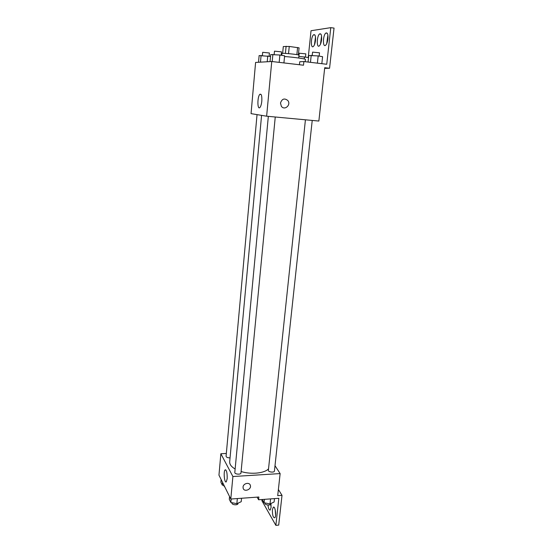 <?xml version="1.0" encoding="UTF-8"?>
<svg xmlns="http://www.w3.org/2000/svg" width="553" height="553" viewBox="0 0 553 553"><rect width="100%" height="100%" fill="white"/><g stroke="black" fill="none" stroke-linecap="round" stroke-linejoin="round"><path stroke-width="0.83" d="M282.645 53.351L283.302 46.556L289.247 46.445L299.083 47.855L298.371 54.927M281.767 55.335L281.94 53.489C281.518 52.77 299.477 54.56 298.993 55.189L298.703 58.017M285.41 53.413L286.108 46.238M296.871 54.629L297.59 47.482M288.542 53.634L289.247 46.445M305.208 61.708L305.443 59.42C305.885 58.874 294.189 57.236 284.546 56.51M266.629 116.199L251.048 113.635L255.597 62.427L271.751 61.501L303.5 65.213L303.88 61.556L326.74 64.266L330.784 27.65L334.04 28.092L329.567 68.254L324.722 67.694L318.86 121.052L266.629 116.199L271.751 61.501M308.242 57.491L311.035 30.726L330.784 27.65M261.804 101.144C261.458 104.317 260.822 106.446 259.889 107.517C257.276 110.358 257.249 96.581 259.855 94.328C261.396 93.609 262.046 95.876 261.804 101.144M280.489 103.031C281.995 98.738 284.449 97.909 287.843 100.542C291.39 104.89 284.498 110.946 281.339 106.259L280.489 103.031C281.995 98.738 284.449 97.909 287.843 100.542L287.843 100.542C291.39 104.89 284.498 110.946 281.339 106.259M324.652 68.378L329.567 68.254M314.484 44.717L315.514 36.989M326.705 43.666L327.901 35.109M320.47 44.205L321.576 36.069M299.429 64.736L299.726 61.763L303.88 61.556M315.507 40.41C315.12 43.466 314.387 45.498 313.309 46.514C310.544 48.927 310.841 36.664 313.599 34.777C315.127 34.168 315.763 36.049 315.507 40.41M327.929 38.917C327.514 42.069 326.726 44.185 325.579 45.263C322.565 47.876 322.834 35.136 325.828 33.076C327.5 32.392 328.206 34.334 327.929 38.917M321.59 39.678C321.189 42.781 320.429 44.855 319.316 45.906C316.434 48.415 316.717 35.917 319.586 33.947C321.189 33.298 321.853 35.212 321.59 39.678M268.537 468.833C264.507 473.313 251.117 474.695 241.108 471.536M235.136 469.027C231.327 466.76 229.516 464.326 229.695 461.734L261.576 115.37M257.041 114.623L226.08 456.239C226.322 457.276 227.553 457.808 229.778 457.849L230.055 457.829M312.224 120.436L274.433 471.018C274.378 472.856 268.025 472.124 268.378 470.32L305.422 119.807M275.249 117.001L240.963 472.995C240.928 474.882 234.472 474.287 234.811 472.428L268.336 116.358M226.329 453.467L220.861 453.75L232.896 476.527L280.136 473.582L275.007 465.709M220.861 453.75L218.96 475.158L230.788 499.034L258.873 497.016L258.59 499.774L278.843 498.288L275.857 525.35L278.698 525.108L282.009 495.35L277.71 495.661L280.136 473.582M262.032 499.518L261.901 500.728L275.857 525.35M227.172 478.704L226.308 481.767C224.497 483.854 223.26 471.419 225.112 469.891C226.606 469.932 227.29 472.877 227.172 478.704M230.788 499.034L232.896 476.527M243.044 487.069C243.223 483.336 249.479 481.87 250.343 485.354C251.781 489.384 244.219 492.453 243.154 488.258L243.044 487.069C243.223 483.336 249.479 481.87 250.336 485.354L250.336 485.354C251.781 489.384 244.219 492.447 243.154 488.258M271.094 507.232L270.707 504.301M275.608 515.126L275.2 509.714M282.009 495.35L278.38 489.516M258.59 499.774L257.117 497.14M270.977 503.479L271.074 507.488L270.23 509.997C269.152 510.364 268.399 508.719 267.977 505.062M272.408 509.797L273.272 507.26C275.145 505.373 276.7 516.447 274.73 517.808C273.092 517.677 272.318 515.009 272.408 509.797M221.124 479.513L220.882 482.175L222.32 485.099L224.055 485.444M222.32 485.099L222.562 482.423M224.898 487.145L223.447 485.32M229.55 496.539L229.295 499.29L230.857 502.47L236.85 503.686L241.205 501.709L241.543 498.26M236.85 503.686L237.341 498.564M230.857 502.47L231.182 499.006M238.06 503.133L238.025 503.534C237.97 505.56 231.583 504.972 231.935 502.974L231.963 502.691M262.295 499.497L264.064 502.739L270.016 503.942L274.115 501.986L274.482 498.612M270.016 503.942L270.562 498.896M264.064 502.739L264.424 499.345M270.929 503.507L270.894 503.859C270.818 505.836 264.541 505.11 264.908 503.168L264.935 502.912M258.528 62.254L259.129 55.57L270.535 56.447M267.217 61.756L267.749 55.991M260.484 62.143L261.092 55.404M269.111 56.212L269.408 52.991L262.689 52.307L262.399 55.521M270.051 61.597L270.707 54.581L279.873 55.017L284.615 55.812L283.924 62.918M279.168 62.365L279.873 55.017M272.2 61.549L272.871 54.401M281.194 55.238L281.518 51.871L274.475 51.159L274.164 54.512M298.876 56.358L308.539 57.54M304.24 58.957L304.461 56.848M305.505 57.021L305.83 53.869L299.214 53.219L298.897 56.358M308.069 62.047L308.754 55.494L318.175 55.922L322.586 56.703L321.825 63.678M317.401 63.153L318.175 55.922M310.468 62.337L311.208 55.314M319.157 56.095L319.516 52.812L312.576 52.134L312.231 55.404M259.855 94.328L261.078 94.452M319.586 33.947L320.92 34.12M325.828 33.076L327.252 33.263M313.599 34.777L314.857 34.943M225.112 469.891L225.776 469.85M273.272 507.26L273.942 507.212"/></g></svg>
